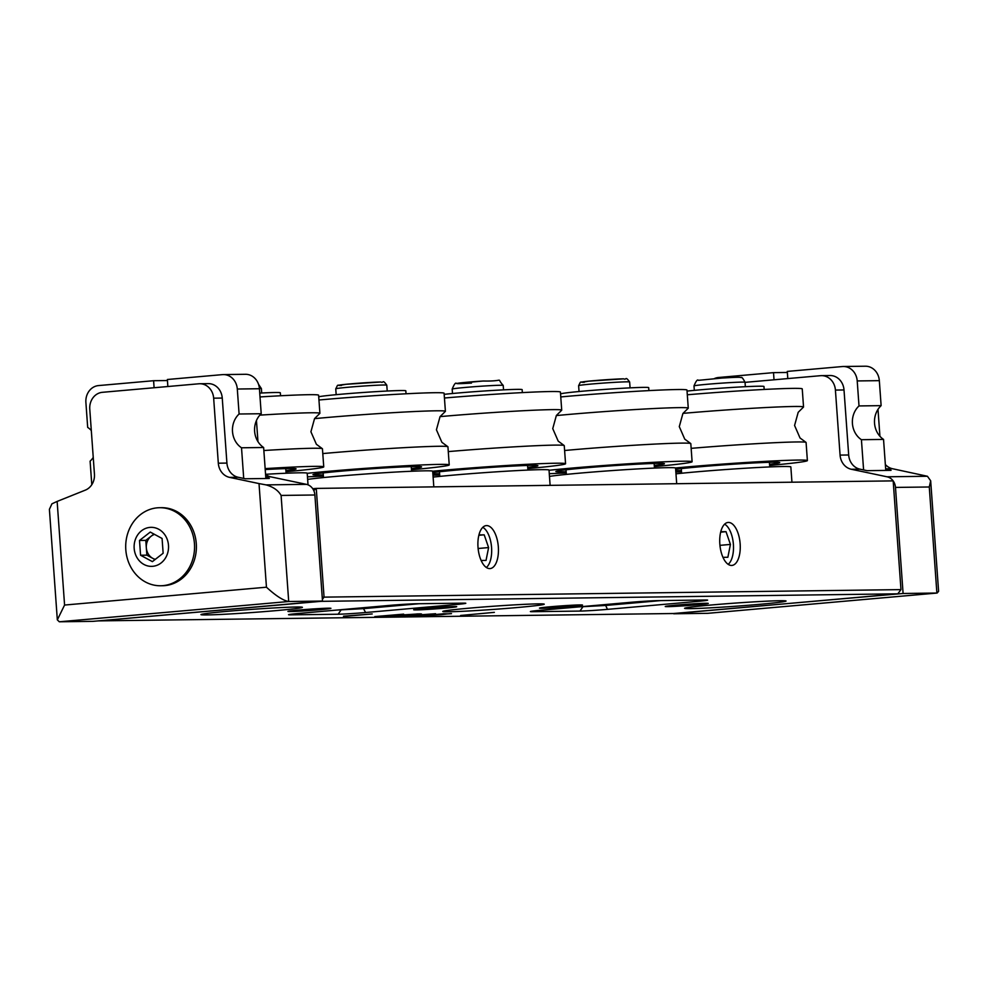 <?xml version="1.0" encoding="UTF-8"?>
<svg xmlns="http://www.w3.org/2000/svg" width="988" height="988" viewBox="0 0 988 988"><rect width="100%" height="100%" fill="white"/><g stroke="black" fill="none" stroke-linecap="round" stroke-linejoin="round"><path stroke-width="1.48" d="M486.343 567.483A21.106 9.917 84.9 0 0 491.456 554.997A21.106 9.917 84.9 0 0 491.567 547.537A21.106 9.917 84.9 0 0 490.011 538.732A21.106 9.917 84.9 0 0 482.786 527.333M481.131 560.492L486.034 560.431L488.603 547.574L484.194 534.829L478.958 534.891M478.859 535.298L484.194 534.829M478.118 548.501L488.603 547.574M728.168 564.333A21.106 9.917 84.9 0 0 733.281 551.847A21.106 9.917 84.9 0 0 733.392 544.388A21.106 9.917 84.9 0 0 731.836 535.582A21.106 9.917 84.9 0 0 724.612 524.183M722.957 557.343L727.86 557.269L730.428 544.425L726.019 531.668L720.783 531.742M720.684 532.149L726.019 531.668M719.943 545.351L730.428 544.425M154.56 534.397A12.844 11.325 -90.7 0 0 151.176 536.188A12.844 11.325 -90.7 0 0 146.323 547.772L145.792 540.374L153.918 534.051M160.636 585.761L162.477 585.736A39.038 34.432 -90.7 0 0 196.291 543.684A39.038 34.432 -90.7 0 0 161.464 507.684L159.624 507.709A39.038 34.432 -90.7 0 0 157.339 507.82A39.038 34.432 -90.7 0 0 125.809 549.773A39.038 34.432 -90.7 0 0 160.636 585.761A39.038 34.432 -90.7 0 0 162.921 585.649A39.038 34.432 -90.7 0 0 194.451 543.696A39.038 34.432 -90.7 0 0 159.624 507.709M152.72 566.309A19.513 17.216 -90.7 0 0 168.491 545.339A19.513 17.216 -90.7 0 0 149.929 527.394A19.513 17.216 -90.7 0 0 134.17 548.365A19.513 17.216 -90.7 0 0 152.72 566.309M140.568 555.244L139.506 540.461L150.262 532.075L162.081 538.46L163.144 553.243L152.387 561.629L140.568 555.244L146.854 555.157L146.323 547.772A12.844 11.325 -90.7 0 0 152.77 558.356L146.854 555.157M145.792 540.374L139.506 540.461M155.03 559.579L152.77 558.356A12.844 11.325 -90.7 0 0 155.326 559.332M308.034 484.849L307.194 473.215A65.22 2.038 175.9 0 0 265.55 474.302M791.944 482.206L790.845 466.916A65.22 2.038 175.9 0 0 740.185 468.559A65.22 2.038 175.9 0 0 675.977 473.832M676.694 483.712L675.57 468.065A65.22 2.038 175.9 0 0 670.235 467.645A65.22 2.038 175.9 0 0 608.756 470.819A65.22 2.038 175.9 0 0 549.476 476.401M527.802 468.608A82.177 2.569 175.9 0 0 565.556 463.73A82.177 2.569 175.9 0 0 444.896 470.115A82.177 2.569 175.9 0 0 432.695 471.239A65.22 2.038 175.9 0 0 386.703 472.585A65.22 2.038 175.9 0 0 313.838 478.6A65.22 2.038 175.9 0 0 307.639 479.402M281.098 495.433L288.706 601.507C283.309 600.642 275.887 595.875 266.451 587.205L259.017 483.577L229.599 477.377A15.66 13.807 89.3 0 1 218.311 463.199L213.655 398.176A15.66 13.807 -90.7 0 0 199.687 383.739A15.66 13.807 -90.7 0 0 198.773 383.789L102.419 392.31A15.66 13.807 -90.7 0 0 89.772 409.131L94.44 474.154A15.66 13.807 89.3 0 1 85.314 490.134L57.143 501.422L64.578 605.051L57.329 619.859L59.305 621.785L93.094 621.341L322.496 601.062L314.888 494.988L281.098 495.433C278.221 490.381 273.194 486.874 266.031 484.886L306.428 484.355L270.761 476.846A15.66 13.807 -90.7 0 1 265.562 474.438M306.428 484.355A11.745 10.362 89.3 0 1 314.888 494.988M257.967 441.661L256.448 420.48M229.599 477.377L238.194 477.266A15.66 13.807 89.3 0 1 226.919 463.088L222.251 398.065L213.655 398.176M199.687 383.739L208.283 383.628A15.66 13.807 89.3 0 1 222.251 398.065M59.305 621.785L288.706 601.507L322.496 601.062M57.329 619.859L49.4 509.326L51.932 503.818L57.143 501.422M259.017 483.577L266.031 484.886M238.194 477.266L245.357 478.772L269.316 478.464L265.797 477.723M93.243 457.444A20.612 18.179 89.3 0 1 90.106 461.174L91.798 484.688M243.715 478.427L241.517 447.786L263.635 447.502A20.612 18.179 89.3 0 1 261.215 413.725L259.424 388.729L237.305 389.025A15.66 13.807 -90.7 0 0 223.337 374.588A15.66 13.807 -90.7 0 0 222.424 374.625L167.367 379.503L167.861 386.518M265.858 478.501L263.635 447.502M241.517 447.786A20.612 18.179 89.3 0 1 239.096 414.009L261.215 413.725M239.096 414.009L237.305 389.025M167.441 380.541L153.597 380.713L98.541 385.579A15.66 13.807 -90.7 0 0 85.894 402.412L87.685 427.396A20.612 18.179 89.3 0 1 91.316 430.533M154.103 387.741L153.597 380.713M223.337 374.588L245.456 374.291A15.66 13.807 89.3 0 1 259.424 388.729M885.347 464.496A15.66 13.807 -90.7 0 0 892.522 468.732L927.423 476.265L930.671 480.786L929.276 486.985L895.486 487.417L903.094 593.492L673.668 613.511M848.68 454.986A15.66 13.807 89.3 0 0 859.955 469.164L851.36 469.275A15.66 13.807 89.3 0 1 840.072 455.098L848.68 454.986L844.011 389.964L835.416 390.075L840.072 455.098M877.999 409.378L879.925 436.276M895.486 487.417A11.745 10.362 -90.7 0 0 893.177 480.921A11.745 10.362 -90.7 0 0 887.026 476.796L927.423 476.265M851.36 469.275L887.026 476.796M835.416 390.075A15.66 13.807 -90.7 0 0 821.448 375.638A15.66 13.807 -90.7 0 0 820.534 375.687L745.038 382.356M930.671 480.786L938.6 591.318L937.13 593.035L903.094 593.492M937.13 593.035L707.754 613.326L673.693 613.77M821.448 375.638L830.044 375.526A15.66 13.807 89.3 0 1 844.011 389.964M859.955 469.164L867.118 470.671L891.077 470.35L885.68 469.214M879.332 380.652L857.214 380.936A15.66 13.807 -90.7 0 0 843.246 366.499L865.365 366.215A15.66 13.807 89.3 0 1 879.332 380.652L881.123 405.636A20.612 18.179 -90.7 0 0 874.541 423.222A20.612 18.179 -90.7 0 0 883.544 439.413L861.425 439.709L863.598 469.93M857.214 380.936L859.004 405.932A20.612 18.179 -90.7 0 0 852.422 423.506A20.612 18.179 -90.7 0 0 861.425 439.709M714.299 378.626A15.66 13.807 -90.7 0 1 718.461 377.502L773.518 372.637L787.35 372.451M787.794 378.577L787.275 371.414L842.332 366.548A15.66 13.807 -90.7 0 1 843.246 366.499M881.123 405.636L859.004 405.932M883.544 439.413L885.767 470.424M774.024 379.8L773.518 372.637M740.148 543.808A21.575 10.139 84.9 0 0 728.094 522.454A21.575 10.139 84.9 0 0 719.832 544.067A21.575 10.139 84.9 0 0 731.898 565.432A21.575 10.139 84.9 0 0 740.148 543.808M498.335 546.957A21.575 10.139 84.9 0 0 486.269 525.604A21.575 10.139 84.9 0 0 478.007 547.229A21.575 10.139 84.9 0 0 490.073 568.582A21.575 10.139 84.9 0 0 498.335 546.957M445.366 608.102A21.575 0.679 175.9 0 0 456.715 606.694A21.575 0.679 175.9 0 0 425.038 608.373A21.575 0.679 175.9 0 0 413.688 609.781A21.575 0.679 175.9 0 0 445.366 608.102M571.138 606.471A21.575 0.679 175.9 0 0 582.5 605.051A21.575 0.679 175.9 0 0 550.822 606.731A21.575 0.679 175.9 0 0 539.473 608.139A21.575 0.679 175.9 0 0 571.138 606.471M696.923 604.829A21.575 0.679 175.9 0 0 708.273 603.421A21.575 0.679 175.9 0 0 676.607 605.088A21.575 0.679 175.9 0 0 665.245 606.496A21.575 0.679 175.9 0 0 696.923 604.829M319.581 609.744A21.575 0.679 175.9 0 0 330.943 608.336A21.575 0.679 175.9 0 0 299.265 610.016A21.575 0.679 175.9 0 0 287.903 611.424A21.575 0.679 175.9 0 0 319.581 609.744M227.722 611.288A50.882 1.593 -4.1 0 1 302.402 607.287A50.882 1.593 -4.1 0 1 275.64 610.658A50.882 1.593 -4.1 0 1 200.959 614.561A50.882 1.593 -4.1 0 1 227.722 611.288M469.547 608.139A50.882 1.593 -4.1 0 1 544.227 604.137A50.882 1.593 -4.1 0 1 517.465 607.509A50.882 1.593 -4.1 0 1 442.785 611.411A50.882 1.593 -4.1 0 1 469.547 608.139M711.372 604.989A50.882 1.593 -4.1 0 1 786.04 600.988A50.882 1.593 -4.1 0 1 759.29 604.36A50.882 1.593 -4.1 0 1 684.598 608.262A50.882 1.593 -4.1 0 1 711.372 604.989M98.244 620.884L675.286 613.499L897.808 593.825L320.89 601.346L98.306 620.884M705.222 600A20.353 0.63 -4.1 0 1 707.618 600.111A20.353 0.63 -4.1 0 1 696.91 601.457L607.447 609.361A20.353 0.63 -4.1 0 1 579.968 611.078L532.791 611.683A20.353 0.63 -4.1 0 1 530.395 611.535A20.353 0.63 -4.1 0 1 541.091 610.226L630.554 602.322A20.353 0.63 -4.1 0 1 658.033 600.618L705.222 600M365.622 612.523A20.353 0.63 -4.1 0 1 338.143 614.227L290.966 614.845A20.353 0.63 -4.1 0 1 288.57 614.697A20.353 0.63 -4.1 0 1 299.278 613.387L388.741 605.471A20.353 0.63 -4.1 0 1 416.22 603.767L463.397 603.149A20.353 0.63 -4.1 0 1 465.793 603.26A20.353 0.63 -4.1 0 1 455.085 604.607L365.622 612.523L363.498 608.645L419.06 603.73M494.358 612.35L460.643 615.475L494.358 612.35M343.54 616.475L372.217 613.943L343.528 616.203M400.893 616.253L435.597 613.721L414.874 616.067L420.085 615.339L413.392 615.425L400.893 616.253M381.8 616.5L374.798 616.586L403.647 614.141L381.776 616.29M390.532 615.944L390.569 616.438C386.592 616.438 388.778 616.043 397.139 615.277L419.381 613.881C423.481 613.881 421.271 614.277 412.774 615.055L388.519 616.339M419.381 613.881L421.506 613.98M451.343 613.597L417.146 616.043L451.504 613.647M322.372 599.383L324.052 597.135L900.97 589.614L893.177 480.884L316.259 488.405L324.052 597.135L322.224 597.246M312.739 488.727L316.259 488.405L313.764 490.53M411.453 615.079L416.627 614.128L393.335 616.191L411.453 615.079M418.282 613.906L416.615 613.968M391.619 615.82L393.335 616.191M422.209 615.092L430.126 614.203L422.209 615.092M443.167 613.832L421.296 615.771L441.34 614.709L447.972 613.832L443.167 613.733M336.624 610.078L363.498 608.645L363.436 607.706M578.449 606.928L605.323 605.483L660.873 600.581M900.97 589.614L897.808 593.825M285.989 471.758A82.177 2.569 175.9 0 0 323.743 466.879L322.446 448.774A82.177 2.569 175.9 0 0 322.31 448.651A82.177 2.569 175.9 0 0 263.845 450.516M322.31 448.651L316.382 444.279L310.924 431.781L314.542 418.628L319.791 413.453A82.177 2.569 175.9 0 0 319.902 413.305A82.177 2.569 175.9 0 0 259.832 415.133M285.903 470.597A54.439 1.704 175.9 0 0 296.079 468.868A54.439 1.704 175.9 0 0 265.216 469.547M280.543 395.756L280.32 392.792A44.164 1.383 175.9 0 0 259.733 393.101M323.743 466.879A82.177 2.569 175.9 0 0 265.142 468.621M319.902 413.305L318.605 395.2A82.177 2.569 175.9 0 0 260.005 396.941M411.49 469.782A82.177 2.569 175.9 0 0 426.557 468.312A82.177 2.569 175.9 0 0 449.231 464.903L447.935 446.798A82.177 2.569 175.9 0 0 447.811 446.662A82.177 2.569 175.9 0 0 322.78 453.578M406.031 393.78L405.821 390.816A44.164 1.383 175.9 0 0 378.108 391.52A44.164 1.383 175.9 0 0 329.906 395.299A44.164 1.383 175.9 0 0 318.716 396.768M447.811 446.662L441.883 442.303L436.424 429.792L440.043 416.64L445.292 411.465A82.177 2.569 175.9 0 0 445.403 411.329L444.094 393.224A82.177 2.569 175.9 0 0 401.918 394.002A82.177 2.569 175.9 0 0 318.939 400.004M445.403 411.329A82.177 2.569 175.9 0 0 400.165 412.268A82.177 2.569 175.9 0 0 314.53 418.64M449.231 464.903A82.177 2.569 175.9 0 0 397.682 466.213A82.177 2.569 175.9 0 0 307.997 473.252A82.177 2.569 175.9 0 0 307.206 473.326M411.403 468.608A54.439 1.704 175.9 0 0 421.58 466.879A54.439 1.704 175.9 0 0 387.42 467.756A54.439 1.704 175.9 0 0 328.004 472.412A54.439 1.704 175.9 0 0 312.974 474.672A54.439 1.704 175.9 0 0 323.286 474.932M307.453 476.821A82.177 2.569 175.9 0 0 323.372 476.093M654.352 466.608A82.177 2.569 175.9 0 0 692.106 461.742L690.81 443.637A82.177 2.569 175.9 0 0 690.674 443.501A82.177 2.569 175.9 0 0 680.448 443.13A82.177 2.569 175.9 0 0 564.617 450.503M648.906 390.618L648.696 387.654A44.164 1.383 175.9 0 0 643.126 387.382A44.164 1.383 175.9 0 0 593.516 390.272A44.164 1.383 175.9 0 0 560.579 393.965L560.789 396.929M690.674 443.501L684.746 439.129L679.287 426.631L682.918 413.478L688.154 408.303A82.177 2.569 175.9 0 0 688.265 408.155L686.969 390.05A82.177 2.569 175.9 0 0 676.607 389.544A82.177 2.569 175.9 0 0 560.776 396.929M688.265 408.155A82.177 2.569 175.9 0 0 677.904 407.649A82.177 2.569 175.9 0 0 556.293 415.578M692.106 461.742A82.177 2.569 175.9 0 0 681.745 461.235A82.177 2.569 175.9 0 0 549.044 470.276M654.266 465.447A54.439 1.704 175.9 0 0 664.442 463.718A54.439 1.704 175.9 0 0 657.576 463.384A54.439 1.704 175.9 0 0 596.431 466.941A54.439 1.704 175.9 0 0 555.836 471.498A54.439 1.704 175.9 0 0 562.703 471.832A54.439 1.704 175.9 0 0 566.161 471.758M549.279 473.697A82.177 2.569 175.9 0 0 566.235 472.931M769.627 465.459A82.177 2.569 175.9 0 0 807.381 460.581L806.085 442.476A82.177 2.569 175.9 0 0 805.961 442.34A82.177 2.569 175.9 0 0 731.108 445.292A82.177 2.569 175.9 0 0 691.143 448.354M764.181 389.457L763.971 386.493A44.164 1.383 175.9 0 0 723.673 388A44.164 1.383 175.9 0 0 687.043 391.087M805.961 442.34L800.033 437.98L794.574 425.47L798.193 412.317L803.429 407.142A82.177 2.569 175.9 0 0 803.54 407.007L802.244 388.901A82.177 2.569 175.9 0 0 727.267 391.705A82.177 2.569 175.9 0 0 687.302 394.78M803.54 407.007A82.177 2.569 175.9 0 0 728.564 409.81A82.177 2.569 175.9 0 0 682.98 413.367M807.381 460.581A82.177 2.569 175.9 0 0 732.404 463.397A82.177 2.569 175.9 0 0 675.508 467.991M769.541 464.286A54.439 1.704 175.9 0 0 779.717 462.557A54.439 1.704 175.9 0 0 730.046 464.422A54.439 1.704 175.9 0 0 675.656 469.337M675.755 470.696A54.439 1.704 175.9 0 0 681.436 470.609M675.854 472.054A82.177 2.569 175.9 0 0 681.522 471.77M550.118 485.367L549.019 470.066A65.22 2.038 175.9 0 0 541.313 469.658A65.22 2.038 175.9 0 0 433.115 477.093M565.556 463.73L564.259 445.625A82.177 2.569 175.9 0 0 564.136 445.502A82.177 2.569 175.9 0 0 448.28 451.602M522.356 392.606L522.146 389.643A44.164 1.383 175.9 0 0 457.296 393.076A44.164 1.383 175.9 0 0 444.18 394.348M564.136 445.502L558.208 441.13L552.749 428.619L556.368 415.466L561.616 410.304A82.177 2.569 175.9 0 0 561.715 410.156A82.177 2.569 175.9 0 0 441.056 416.528A82.177 2.569 175.9 0 0 440.055 416.627M432.991 475.253A82.177 2.569 175.9 0 0 439.697 474.919M527.728 467.435A54.439 1.704 175.9 0 0 537.904 465.719A54.439 1.704 175.9 0 0 457.963 469.942A54.439 1.704 175.9 0 0 432.806 472.647M432.892 473.845A54.439 1.704 175.9 0 0 439.611 473.758M561.715 410.156L560.418 392.051A82.177 2.569 175.9 0 0 444.439 398.016M258.498 384.258L261.388 388.58A25.577 0.803 175.9 0 0 259.399 388.408M693.996 385.925C696.034 380.998 697.479 379.133 698.331 380.343L721.475 378.095C742.223 376.823 739.382 377.367 741.198 377.577C741.704 376.786 742.976 378.355 745.038 382.27A25.577 0.803 175.9 0 0 722.426 383.097A25.577 0.803 175.9 0 0 693.996 385.925L694.317 390.359M335.747 388.827C339.02 382.936 335.068 386.555 345.8 384.32L380.849 381.998C383.764 383.542 382.121 378.7 386.79 385.159A25.577 0.803 175.9 0 0 383.764 384.999A25.577 0.803 175.9 0 0 355.025 386.666A25.577 0.803 175.9 0 0 335.747 388.827L336.167 394.681M341.416 385.481A22.316 0.692 -4.1 0 1 350.518 383.875A22.316 0.692 -4.1 0 1 380.664 382.01M578.622 385.653C581.883 379.775 577.943 383.381 588.675 381.158L623.712 378.836C626.639 380.38 624.996 375.539 629.652 381.998A25.577 0.803 175.9 0 0 626.627 381.837A25.577 0.803 175.9 0 0 597.901 383.492A25.577 0.803 175.9 0 0 578.622 385.653L579.042 391.52M584.279 382.307A22.316 0.692 -4.1 0 1 593.393 380.713A22.316 0.692 -4.1 0 1 623.527 378.836M64.578 605.051L266.451 587.205M218.311 463.199L226.919 463.088M265.735 476.908L270.761 476.846M892.522 468.732L885.656 468.818M707.482 613.338L936.883 593.047L929.276 486.985M341.28 609.67L338.143 614.227M455.085 604.607L454.356 603.273M291.46 614.178L290.966 614.845M605.261 604.557L607.447 609.361M583.105 606.521L579.968 611.078M533.285 611.016L532.791 611.683M696.91 601.457L696.182 600.111M485.046 385.962A25.577 0.803 175.9 0 0 452.183 389.087C454.208 384.147 455.653 382.282 456.505 383.492L483.218 381.01C506.721 381.529 495.186 376.836 503.213 385.419A25.577 0.803 175.9 0 0 485.046 385.962M471.474 383.085A20.365 0.63 -4.1 0 1 457.876 383.258A20.365 0.63 -4.1 0 1 483.169 381.022M261.388 388.58L261.709 393.002M745.038 382.27L745.347 386.703M432.695 471.239L433.818 486.874M386.79 385.159L387.21 391.026M629.652 381.998L630.072 387.864M285.754 468.608L286.088 473.227M411.255 466.632L411.588 471.251M323.15 472.943L323.484 477.562M527.827 468.608L527.938 470.078M566.013 469.782L566.346 474.401M654.13 463.458L654.451 468.077M769.405 462.31L769.738 466.916M681.288 468.621L681.621 473.24M452.183 389.087L452.492 393.508M503.213 385.419L503.522 389.852M439.475 471.77L439.796 476.389M527.58 465.459L527.913 470.078"/></g></svg>
